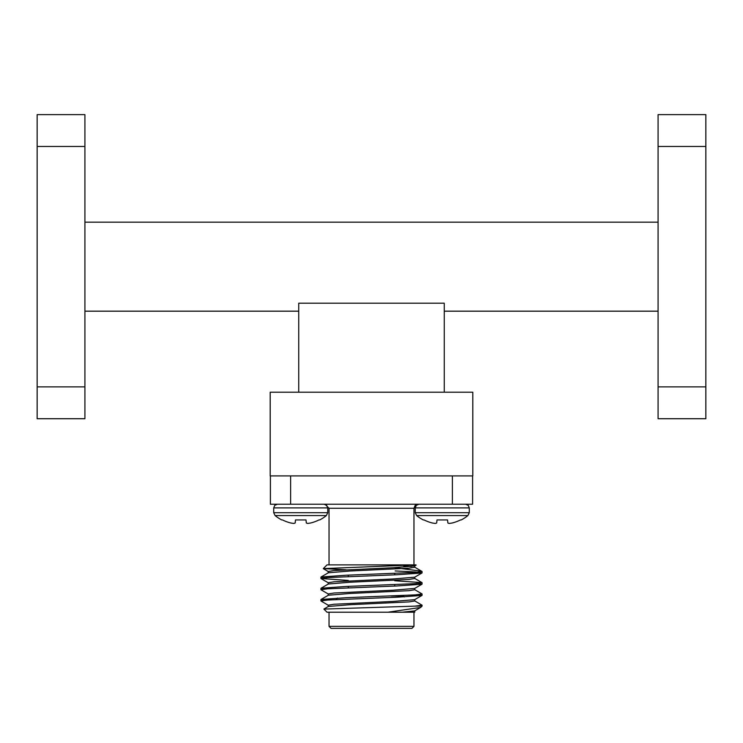 <?xml version="1.0" encoding="UTF-8"?>
<svg xmlns="http://www.w3.org/2000/svg" width="743" height="743" viewBox="0 0 743 743"><rect width="100%" height="100%" fill="white"/><g stroke="black" fill="none" stroke-linecap="round" stroke-linejoin="round"><path stroke-width="1.11" d="M298.742 303.209L298.742 392.211L444.258 392.211L444.258 303.209L298.742 303.209M84.916 222.176L658.084 222.176M84.916 311.178L298.742 311.178M444.258 311.178L658.084 311.178M705.85 146.464L705.85 114.626L658.084 114.626L658.084 146.464L705.85 146.464L705.85 386.88L658.084 386.88L658.084 146.464M658.084 386.88L658.084 418.727L705.85 418.727L705.85 386.88M37.15 386.88L84.916 386.88L84.916 418.727L37.15 418.727L37.15 114.626L84.916 114.626L84.916 146.464L37.15 146.464M298.742 392.211L270.201 392.211L270.201 475.919L472.799 475.919L472.799 392.211L444.258 392.211M420.343 606.13L418.095 605.879M328.341 605.294L320.948 600.966L327.728 600.028L396.771 597.223L421.968 595.44L418.095 594.651M328.341 594.056L320.948 589.738L327.728 588.8L396.771 585.986L421.968 584.212L418.095 583.413M348.253 580.45L320.948 578.5L327.728 577.562L396.771 574.757L421.968 572.974L415.281 571.943L395.155 570.949M411.548 612.204L327.013 612.204L323.902 609.093L415.021 606.13L422.052 605.173L414.659 600.855M324.905 600.26L321.032 599.471L346.229 597.688L415.281 594.883L422.052 593.945L414.659 589.626M324.905 589.032L321.032 588.233L346.229 586.459L415.281 583.645L421.968 582.614L394.747 580.766M324.905 577.794L321.032 577.005L346.229 575.221L415.281 572.416L422.052 571.478L414.659 567.16M415.021 606.13L422.052 606.13L422.052 605.183M422.052 606.13L420.668 607.43L387.985 612.204L414.613 612.204M413.962 612.204L413.962 626.358L329.038 626.358L329.038 612.204M413.962 626.358L411.938 628.374L331.062 628.374L329.038 626.358M323.289 568.618L327.013 564.884L415.987 564.884L323.279 568.609L346.015 569.788M329.038 564.884L329.038 508.268L324.997 504.228M419.739 570.949L394.747 567.726M404.331 596.908L403.449 596.025L391.217 596.025M402.362 612.204L414.659 610.904L420.668 607.43M328.248 606.585L328.248 605.183L334.044 604.245L393.131 601.431L414.659 599.675L421.968 595.44M328.248 595.347L328.248 593.945L334.044 593.007L393.131 590.202L414.659 588.437L421.968 584.212M328.248 584.119L328.248 582.716L334.044 581.778L393.131 578.964L414.659 577.209L421.968 572.974M328.248 572.881L328.248 571.478L334.044 570.54L393.131 567.736L414.659 565.971L416.126 565.117M323.929 609.028L328.341 606.474L349.869 604.709L408.956 601.904L414.752 600.966L414.752 599.564M321.032 599.471L328.341 595.236L349.869 593.481L408.956 590.666L414.752 589.738L414.752 588.326M321.032 588.233L328.341 584.007L349.869 582.243L408.956 579.438L414.752 578.5L414.752 577.097M321.032 577.005L328.341 572.769L349.869 571.014L408.956 568.2L414.752 567.262L414.752 565.86M411.371 566.565L403.83 565.952M290.615 475.919L290.615 504.228L270.396 504.228L270.396 475.919M472.604 475.919L472.604 504.228L290.615 504.228M452.385 504.228L452.385 475.919M448.976 523.388L449.589 523.388L448.976 523.388A40.531 15.454 84.6 0 1 447.88 522.998L447.527 519.942L447.88 522.998L447.527 519.942L437.014 519.942L436.661 522.998A40.531 15.454 -84.6 0 1 435.565 523.388L434.952 523.388L435.565 523.388A40.531 15.454 -84.6 0 0 436.661 522.998L437.014 519.942L436.661 522.998M452.143 522.998A40.531 37.299 77.1 0 1 449.589 523.388A40.531 37.299 77.1 0 0 452.143 522.998L452.58 522.905A40.846 40.689 -0 0 0 460.502 519.942L461.245 519.942A40.902 40.902 0 0 0 467.914 515.568L416.628 515.568A40.902 40.902 0 0 0 423.296 519.942L424.039 519.942A40.846 40.689 -0 0 0 431.962 522.905L432.398 522.998A40.531 37.299 -77.1 0 0 434.952 523.388M294.024 523.388L293.411 523.388L294.024 523.388A40.531 15.454 95.4 0 0 295.12 522.998L295.12 522.998M290.857 522.998L290.857 522.998A40.531 37.299 102.9 0 0 293.411 523.388A40.531 37.299 102.9 0 1 290.857 522.998M308.048 523.388L307.435 523.388L308.048 523.388A40.531 37.299 -102.9 0 0 310.602 522.998L310.602 522.998M305.986 519.942L306.339 522.998L305.986 519.942L295.473 519.942L295.212 522.905M290.42 522.905A40.846 40.689 180 0 1 282.498 519.942L281.755 519.942A40.902 40.902 0 0 1 275.086 515.568L273.712 512.707L273.712 507.896L274.771 505.324L277.38 504.228M306.339 522.998A40.531 15.454 -95.4 0 0 307.435 523.388A40.531 15.454 -95.4 0 1 306.339 522.998M273.712 507.896L327.747 507.896L327.747 512.707L326.372 515.568L327.747 512.707L273.712 512.707L275.086 515.568L326.372 515.568A40.902 40.902 0 0 1 319.704 519.942L318.961 519.942A40.846 40.689 180 0 1 311.038 522.905M84.916 386.88L84.916 146.464M438.519 504.228L432.621 504.228M413.962 564.884L413.962 508.268L329.038 508.268M469.288 507.896L415.253 507.896L415.253 512.707L416.628 515.568L415.253 512.707L469.288 512.707L469.288 507.896L468.229 505.324L465.62 504.228M422.052 595.347L422.052 593.945M422.052 584.109L422.052 582.716M422.052 572.881L422.052 571.478M320.948 600.966L320.948 599.564M320.948 589.738L320.948 588.326M320.948 578.5L320.948 577.097M337.517 598.059L336.04 599.536M414.752 610.792L414.752 612.204M321.032 578.593L328.341 582.828M323.307 568.674L328.341 571.59M414.659 578.388L421.968 582.614M467.914 515.568L469.288 512.707L467.914 515.568M415.253 507.896L416.312 505.324L418.922 504.228M327.747 507.896L326.688 505.324L324.078 504.228M413.962 508.268L415.123 505.435L418.003 504.228M348.253 575.147L348.253 576.549M348.253 586.385L348.253 587.787M394.747 573.429L394.747 574.831M394.747 584.657L394.747 586.06"/></g></svg>
